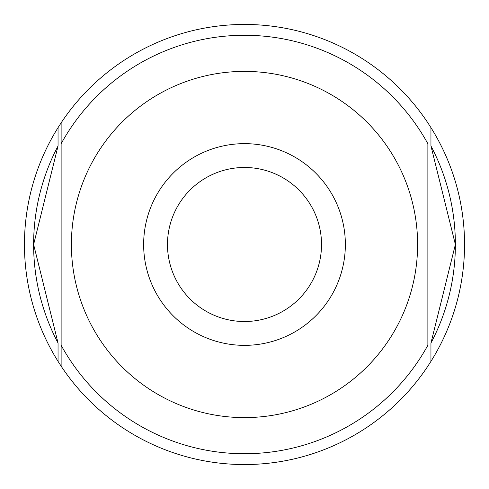 <?xml version="1.0" encoding="UTF-8"?>
<svg xmlns="http://www.w3.org/2000/svg" width="489" height="489" viewBox="0 0 489 489"><rect width="100%" height="100%" fill="white"/><g stroke="black" fill="none" stroke-linecap="round" stroke-linejoin="round"><path stroke-width="0.73" d="M430.95 343.021A210.881 210.881 0 0 0 455.381 244.5L430.95 343.021L430.95 361.365A220.05 220.05 0 0 0 430.95 127.635L430.95 145.979L455.381 244.5A210.881 210.881 0 0 0 430.95 145.979M58.05 145.979A210.881 210.881 0 0 0 33.619 244.5L58.05 145.979L58.05 127.635A220.05 220.05 0 0 0 58.05 361.365L58.05 343.021L33.619 244.5A210.881 210.881 0 0 0 58.05 343.021M430.95 361.365L427.875 366.139A220.05 220.05 0 0 1 61.125 366.139L61.125 122.861L61.125 366.139L58.05 361.365M58.05 127.635L61.125 122.861A220.05 220.05 0 0 1 427.875 122.861L430.95 127.635M61.125 345.246A209.225 209.225 0 0 0 427.875 345.246L427.875 143.754A209.225 209.225 0 0 0 61.125 143.754M427.875 345.246L427.875 143.754M345.356 244.5A100.856 100.856 0 0 0 244.5 143.644A100.856 100.856 0 0 0 143.644 244.5A100.856 100.856 0 0 0 244.5 345.356A100.856 100.856 0 0 0 345.356 244.5M167.482 244.5A77.017 77.017 0 0 0 244.5 321.517A77.017 77.017 0 0 0 321.517 244.5A77.017 77.017 0 0 0 244.5 167.482A77.017 77.017 0 0 0 167.482 244.5M417.606 244.5A173.106 173.106 0 0 0 244.5 71.394A173.106 173.106 0 0 0 71.394 244.5A173.106 173.106 0 0 0 244.5 417.606A173.106 173.106 0 0 0 417.606 244.5"/></g></svg>
